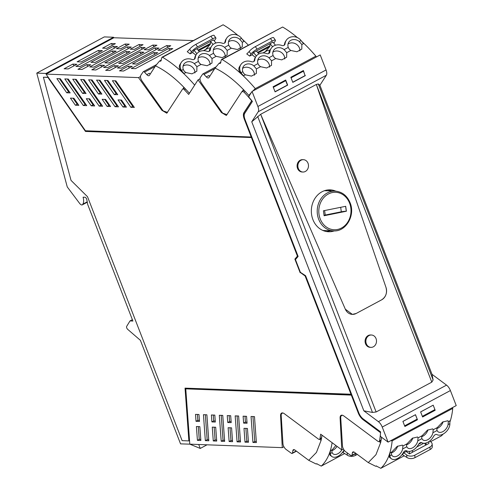 <?xml version="1.0" encoding="UTF-8"?>
<svg xmlns="http://www.w3.org/2000/svg" width="493" height="493" viewBox="0 0 493 493"><rect width="100%" height="100%" fill="white"/><g stroke="black" fill="none" stroke-linecap="round" stroke-linejoin="round"><path stroke-width="0.74" d="M189.885 444.156L180.555 443.873L140.388 340.306L127.724 329.373A1.935 0.881 61.8 0 1 126.646 326.421L130.01 320.918L132.907 321.029L87.692 204.459L86.805 199.634A1.935 0.881 61.8 0 0 84.962 197.249L83.089 197.175A11.592 5.306 61.8 0 1 82.812 204.188A3.882 1.775 61.8 0 1 82.319 204.872A3.882 1.775 61.8 0 1 79.583 203.338L67.442 187.186A0.77 0.351 61.8 0 1 67.177 186.65L36.772 73.1L45.997 73.451L46.348 73.95L46.046 74.11L85.431 130.756L251.22 137.023L251.529 136.857L244.614 119.041A8.35 3.821 61.8 0 1 244.238 112.509L251.831 100.708M185.849 388.804L351.632 394.948L351.33 395.109L358.238 412.931A8.35 3.821 -118.2 0 0 362.99 419.623L380.541 432.681A99.752 45.633 61.8 0 1 379.468 440.939A2.896 1.325 61.8 0 1 379.074 441.562A2.896 1.325 61.8 0 1 377.866 441.272L343.911 416.006A6.766 3.094 61.8 0 0 341.107 415.334A6.766 3.094 61.8 0 0 340.108 418.046L341.797 449.899L320.666 434.173A99.715 45.615 61.8 0 1 319.945 438.684A2.896 1.325 61.8 0 1 319.544 439.312A2.896 1.325 61.8 0 1 318.749 439.269A2.896 1.325 61.8 0 1 318.342 439.023L284.387 413.75A6.766 3.094 61.8 0 0 281.577 413.079A6.766 3.094 61.8 0 0 280.585 415.79L282.273 447.65L283.919 446.769M380.565 432.312L363.292 419.463A8.35 3.821 61.8 0 1 358.547 412.764L351.632 394.948M251.8 137.559L85.776 131.286L48.191 77.228L43.396 77.222L71.023 180.383L87.52 196.732L182.127 440.65L188.881 440.908L185.035 388.133L351.361 394.246L305.432 275.827L300.465 272.58L295.178 258.942L297.729 255.978L251.8 137.559L85.474 131.446L47.883 77.395L43.396 77.222M188.881 440.908L189.189 440.748L185.35 388.145M130.01 320.918L132.377 319.655M87.212 201.828L82.812 204.188M36.772 73.1L104.325 36.901L113.55 37.252L113.901 37.751L193.071 40.568M45.997 73.451L113.55 37.252M46.348 73.95L113.901 37.751M251.22 137.023L244.312 119.201A8.35 3.821 -118.2 0 1 243.93 112.669L251.775 100.64M47.883 77.395L48.191 77.228M351.059 394.406L305.124 275.994L300.465 272.58M305.124 275.994L305.432 275.827M422.347 416.332L420.646 411.945L433.199 405.166L420.628 411.901L422.347 416.332L434.918 409.597L433.218 405.209L435.177 410.262L422.606 416.998L422.347 416.332M404.722 426.075L417.195 419.093L404.624 425.829L402.923 421.441L415.494 414.705L417.195 419.093L415.402 414.699M390.9 440.588A32.729 20.305 -4.2 0 0 392.151 440.865L452.74 408.401L452.512 407.575M46.046 74.11L138.521 77.611L161.858 110.284L166.813 113.217L182.459 89.264A2.896 1.325 -118.2 0 1 182.681 89.036A2.896 1.325 -118.2 0 1 182.7 89.03A2.896 1.325 -118.2 0 1 184.364 89.726A99.715 45.615 -118.2 0 1 188.665 94.434L198.044 79.86L199.985 78.818M140.462 76.569L138.521 77.611M168.692 48.468L131.28 68.515L135.39 68.669L172.796 48.622L168.692 48.468L169.98 50.132M113.322 46.373L75.91 66.419L80.02 66.573L117.426 46.533L113.322 46.373L114.61 48.043M141.004 47.42L103.598 67.467L107.702 67.621L145.115 47.575L141.004 47.42L142.292 49.084M154.845 47.944L117.439 67.991L121.549 68.145L158.956 48.098L154.845 47.944L156.139 49.608M114.333 65.686L118.437 65.84L109.748 70.499L105.638 70.345L114.333 65.686L115.621 67.35M100.486 65.162L104.596 65.316L95.901 69.975L91.797 69.821L100.486 65.162L101.78 66.826M86.645 64.638L90.749 64.793L82.06 69.451L77.956 69.297L86.645 64.638L87.933 66.302M139.778 52.048L143.882 52.203L122.769 63.517L118.665 63.363L139.778 52.048L141.066 53.712M125.931 51.525L130.041 51.685L108.928 62.993L104.824 62.839L125.931 51.525L127.225 53.189M112.09 51.001L116.2 51.161L95.087 62.469L90.977 62.315L112.09 51.001L113.378 52.671M156.91 45.227L152.799 45.073L144.11 49.725L148.22 49.879L156.91 45.227M143.069 44.703L138.958 44.549L130.269 49.201L134.373 49.362L143.069 44.703M129.221 44.179L125.117 44.025L116.422 48.678L120.532 48.838L129.221 44.179M123.589 71.023L119.485 70.869L128.174 66.21L132.278 66.364L123.589 71.023M153.619 52.572L157.723 52.726L136.616 64.041L132.506 63.887L153.619 52.572L154.907 54.236M72.804 64.115L76.908 64.269L68.219 68.928L64.108 68.773L72.804 64.115L74.123 65.822M111.27 43.501L115.38 43.655L106.691 48.314L102.581 48.16L111.27 43.501L112.595 45.208M98.249 50.477L77.136 61.791L81.246 61.945L102.353 50.637L98.249 50.477L99.568 52.19M166.646 45.59L170.751 45.75L162.061 50.403L157.951 50.249L166.646 45.59L167.934 47.26M127.163 46.897L131.267 47.051L93.861 67.097L89.751 66.943L127.163 46.897L128.451 48.56M302.844 70.826L303.435 71.189L305.136 75.577L292.75 82.214M275.026 91.71L287.413 85.073L285.712 80.686L285.12 80.322M422.439 416.579L434.918 409.597M392.151 440.865A112.09 51.272 61.8 0 1 380.836 468.307L404.192 455.803M452.74 408.401A112.09 51.272 61.8 0 1 449.881 422.156M443.189 434.037A112.09 51.272 61.8 0 1 441.426 435.837L441.315 435.898M414.983 457.652L414.804 455.175A5.799 3.599 175.8 0 1 406.676 454.94L403.761 452.771A112.09 51.272 61.8 0 1 402.713 454.336A112.09 51.272 61.8 0 1 402.43 454.731L406.189 457.011A19.326 8.837 -118.2 0 1 406.854 457.442L407.612 457.88A5.799 3.599 175.8 0 0 414.983 457.652L430.13 449.536L429.951 447.059A5.799 3.599 -4.2 0 0 432.145 443.965A5.799 3.599 -4.2 0 0 430.907 441.956L429.699 441.05M403.761 452.771L406.183 451.471L409.443 453.899L409.628 451.372M406.596 450.805A112.09 51.272 61.8 0 1 406.183 451.471M391.399 458.78L389.458 457.338L389.396 454.928A112.09 51.272 61.8 0 0 390.062 452.919L391.873 451.921L397.204 446.368L402.424 445.099L402.904 446.005L402.633 448.969A7.346 4.677 -53.3 0 1 393.204 456.456A7.346 4.677 -53.3 0 1 392.625 456.117A7.346 4.677 -53.3 0 1 391.633 454.866L389.821 455.834A8.634 5.503 126.7 0 0 391.399 458.78A8.634 5.503 126.7 0 0 393.426 459.507A10.008 6.378 -53.3 0 0 403.379 452.519A2.693 1.713 126.7 0 1 406.583 450.799A10.02 6.384 126.7 0 0 418.532 444.396A2.693 1.713 -53.3 0 1 421.632 442.628A10.02 6.384 126.7 0 0 433.674 436.287A2.693 1.713 126.7 0 1 436.878 434.567A10.008 6.378 126.7 0 0 447.065 430.765A8.634 5.503 -53.3 0 0 447.083 430.74A8.634 5.503 -53.3 0 0 449.881 423.653L448.069 424.621L448.347 421.657L450.134 420.726M407.021 443.805L412.351 438.252L417.571 436.983L418.052 437.889L417.781 440.853A7.346 4.677 -53.3 0 1 413.528 447.256A7.346 4.677 -53.3 0 1 407.773 448.001A7.346 4.677 -53.3 0 1 406.78 446.75L406.528 445.29L407.021 443.805L402.904 446.005M422.162 435.689L427.493 430.136L432.718 428.867L433.199 429.773L432.922 432.737A7.346 4.677 -53.3 0 1 428.676 439.14A7.346 4.677 -53.3 0 1 422.92 439.885A7.346 4.677 -53.3 0 1 421.928 438.634L421.669 437.168L422.162 435.689L418.052 437.889M433.199 429.773L437.309 427.573L442.64 422.02L447.86 420.751L448.347 421.657M379.129 441.531L380.627 442.64L380.645 442.092A99.722 45.615 -118.2 0 0 381.508 437.223M375.555 466.205L368.271 462.582L375.949 454.712L380.627 442.64A100.362 45.911 -118.2 0 0 381.545 437.248M285.712 80.686L273.325 87.323M303.435 71.189L291.049 77.826M426.106 442.985L425.952 445.05L428.83 443.509L428.972 441.58M389.248 455.335L389.821 455.834M389.809 455.748A11.598 5.306 61.8 0 1 390.062 452.919M391.873 451.921L391.38 453.406L391.633 454.866M437.309 427.573L436.816 429.052L437.069 430.518A7.346 4.677 -53.3 0 0 438.061 431.769A7.346 4.677 -53.3 0 0 446.861 427.677A7.346 4.677 -53.3 0 0 448.069 424.621M450.134 420.732A11.598 5.306 -118.2 0 0 449.881 423.561L449.881 423.653M368.271 462.582L354.516 452.346A3.864 1.769 -118.2 0 0 352.908 451.964A3.864 1.769 -118.2 0 0 352.372 452.87L351.977 455.261A1.935 0.881 61.8 0 1 351.706 455.711A1.935 0.881 61.8 0 1 350.924 455.538L345.655 451.724A4.64 2.12 61.8 0 1 342.469 445.925L340.718 417.713A6.766 3.094 61.8 0 1 340.743 416.776A8.504 3.889 61.8 0 1 341.754 415.494A8.504 3.889 61.8 0 1 342.573 415.279M391.467 452.894A7.346 4.677 126.7 0 0 397.66 446.079M406.614 444.778A7.346 4.677 126.7 0 0 412.807 437.963M421.761 436.662A7.346 4.677 126.7 0 0 427.955 429.847M436.909 428.546A7.346 4.677 126.7 0 0 443.096 421.731M319.606 439.275L321.097 440.391L321.122 439.842A99.722 45.615 -118.2 0 0 321.96 435.14M296.201 451.003L292.454 453.012A1.935 0.881 61.8 0 1 292.183 453.461A1.935 0.881 61.8 0 1 291.4 453.289L286.125 449.474A4.64 2.12 61.8 0 1 282.945 443.675L281.195 415.463A6.766 3.094 61.8 0 1 281.22 414.527A8.504 3.889 61.8 0 1 282.23 413.245A8.504 3.889 61.8 0 1 283.044 413.029M316.031 463.956L308.747 460.333L316.426 452.463L321.097 440.391A100.362 45.911 -118.2 0 0 321.997 435.165M332.116 442.696A112.09 51.272 61.8 0 1 321.313 466.051L344.656 453.548L321.245 466.101L316.648 463.734M344.761 450.91L344.237 450.522A112.09 51.272 61.8 0 1 343.19 452.087A112.09 51.272 61.8 0 1 342.9 452.482L346.665 454.762A19.326 8.837 -118.2 0 1 347.331 455.193L348.089 455.631A5.799 3.599 175.8 0 0 355.459 455.403L357.296 454.417M329.725 453.079L330.298 453.585A8.634 5.503 126.7 0 0 331.875 456.53L329.934 455.088L329.872 452.679A112.09 51.272 61.8 0 0 330.538 450.67L332.35 449.671L335.875 445.493M332.35 449.671L331.857 451.15L332.109 452.617L330.298 453.585M331.875 456.53A8.634 5.503 126.7 0 0 333.903 457.257A10.008 6.378 -53.3 0 0 343.855 450.269A2.693 1.713 126.7 0 1 344.028 449.98M308.747 460.333L294.993 450.097A3.864 1.769 -118.2 0 0 293.384 449.715A3.864 1.769 -118.2 0 0 292.848 450.62L292.454 453.012M341.834 449.881A7.346 4.677 -53.3 0 1 333.681 454.201A7.346 4.677 -53.3 0 1 333.102 453.868A7.346 4.677 -53.3 0 1 332.109 452.617M331.943 450.645A7.346 4.677 126.7 0 0 337.009 446.338M198.044 79.86L221.388 112.533L226.336 115.473L241.983 91.513L244.109 90.268M241.983 91.513L243.893 91.981A99.752 45.633 -118.2 0 1 251.627 100.72M68.25 79.04L86.75 105.644L83.311 105.514L64.811 78.911L68.25 79.04M96.542 80.112L99.98 80.242L118.48 106.845L115.042 106.716L96.542 80.112M104.473 80.408L107.912 80.538L117.765 94.705L114.321 94.576L104.473 80.408M86.3 98.711L89.738 98.84L94.681 105.946L91.236 105.816L86.3 98.711M102.168 99.309L105.607 99.438L110.549 106.543L107.104 106.414L102.168 99.309M121.475 100.042L126.411 107.141L122.973 107.012L118.03 99.913L121.475 100.042M98.452 93.972L88.604 79.811L92.049 79.94L101.897 94.108L98.452 93.972L100.27 92.998L101.151 93.035M80.673 79.509L84.118 79.638L102.618 106.242L99.173 106.112L80.673 79.509M72.742 79.213L76.181 79.342L86.028 93.504L82.59 93.374L72.742 79.213M130.904 107.314L112.404 80.71L115.849 80.84L134.349 107.443L130.904 107.314L132.722 106.34L133.603 106.371M242.47 91.15L243.468 89.603A100.362 45.911 -118.2 0 1 248.836 95.426L251.399 92.462M227.057 114.653L222.762 113.174A6.766 3.094 -118.2 0 1 221.998 112.207L221.388 112.533M316.309 57.015A32.729 7.167 145.2 0 0 315.933 56.202A32.729 7.167 145.2 0 0 315.884 56.147L255.3 88.617L252.736 91.082M249.655 95.174L248.836 95.426M315.884 56.147A112.09 51.272 -118.2 0 0 312.735 52.56A112.09 51.272 -118.2 0 0 301.648 41.338M297.433 37.628A112.09 51.272 -118.2 0 0 282.637 27.029L221.474 59.499L220.272 63.48L219.058 63.307L215.04 68.114C223.594 72.157 232.332 78.578 241.262 87.372L243.468 89.603M255.3 88.617A112.09 51.272 -118.2 0 0 222.047 59.493L221.474 59.499M239.616 66.537L239.197 67.294C238.39 69.359 238.926 71.325 240.806 73.198L241.274 73.623A112.09 51.272 -118.2 0 1 243.542 75.743L245.378 74.819L243.813 73.531L242.809 71.744A7.346 6.329 -147.2 0 1 242.538 68.632A7.346 6.329 -147.2 0 1 243.339 66.561A7.346 6.329 -147.2 0 1 253.809 65.852L256.415 68.903L256.366 73.451L251.498 76.107L245.378 74.819M253.889 61.489L254.708 58.513L255.947 56.578A10.02 8.634 32.8 0 0 254.776 59.992A2.693 2.323 32.8 0 1 254.462 60.904A2.693 2.323 32.8 0 1 251.572 61.711A10.008 8.627 32.8 0 0 240.806 64.694A10.008 8.627 32.8 0 0 240.368 65.47A8.634 7.444 -147.2 0 0 240.356 65.495A8.634 7.444 -147.2 0 0 240.997 72.718L242.809 71.744M255.429 57.385A112.09 51.272 -118.2 0 0 252.096 54.785L249.674 56.085A112.09 51.272 -118.2 0 0 247.363 54.39A112.09 51.272 -118.2 0 0 246.753 53.959L248.829 51.901A19.326 8.837 -118.2 0 0 249.181 51.512L250.968 54.076A5.799 1.269 -34.8 0 1 257.099 49.164L272.247 41.048A5.799 1.269 -34.8 0 1 275.414 40.216A5.799 1.269 -34.8 0 1 275.199 41.085L273.775 43.168M284.184 45.257L285.071 43.76A10.008 8.627 -147.2 0 1 286.242 40.346A10.008 8.627 -147.2 0 1 294.007 36.728A8.634 7.444 32.8 0 1 301.057 40.531L301.124 40.623A11.598 5.306 -118.2 0 0 303.614 43.557L301.852 44.555L301.802 49.103L296.934 51.759L290.821 50.471L289.249 49.183L288.245 47.396A7.346 6.329 -147.2 0 1 288.775 42.207A7.346 6.329 -147.2 0 1 296.176 39.859A7.346 6.329 -147.2 0 1 299.245 41.504L301.057 40.531M285.059 42.182L284.184 45.134M286.71 52.671L286.655 57.219L281.793 59.875L275.673 58.587L274.108 57.299L273.097 55.512A7.346 6.329 -147.2 0 1 273.627 50.323A7.346 6.329 -147.2 0 1 284.097 49.62L286.71 52.671L290.821 50.471M271.563 60.787L271.514 65.335L266.645 67.991L260.526 66.703L258.961 65.415L257.95 63.628A7.346 6.329 -147.2 0 1 258.486 58.439A7.346 6.329 -147.2 0 1 268.95 57.736L271.563 60.787L275.673 58.587M220.79 62.66L219.058 63.307M240.806 73.198L241.052 72.81A11.598 5.306 -118.2 0 0 243.542 75.743M254.425 75.219A7.346 6.329 32.8 0 0 253.137 70.764A7.346 6.329 32.8 0 0 242.581 68.41M269.566 67.103A7.346 6.329 32.8 0 0 268.284 62.642A7.346 6.329 32.8 0 0 257.722 60.294M284.714 58.987A7.346 6.329 32.8 0 0 283.426 54.526A7.346 6.329 32.8 0 0 272.869 52.178M299.861 50.865A7.346 6.329 32.8 0 0 298.573 46.41A7.346 6.329 32.8 0 0 288.017 44.062M301.852 44.555L299.245 41.504M268.821 53.503L269.055 51.629L271.088 48.468A10.02 8.634 32.8 0 1 281.867 45.479A2.693 2.323 32.8 0 0 284.757 44.672A2.693 2.323 32.8 0 0 285.071 43.76M271.088 48.468A10.02 8.634 32.8 0 0 269.917 51.876A2.693 2.323 -147.2 0 1 269.603 52.788A2.693 2.323 -147.2 0 1 266.879 53.651A10.02 8.634 32.8 0 0 255.947 56.578M275.488 45.22L272.931 42.151L253.544 52.535L256.397 55.955M250.968 54.076L249.674 56.085M252.096 54.785L253.544 52.535M215.04 68.114L208.94 77.598A3.864 1.769 61.8 0 1 208.607 77.906A3.864 1.769 61.8 0 1 206.314 76.896L208.884 75.521A3.864 1.769 -118.2 0 0 209.778 76.292M262.979 52.942L267.058 50.754A34.781 15.912 61.8 0 1 270.022 50.126M258.874 53.934L256.422 50.995M275.414 40.216L273.652 37.678A5.799 1.269 -34.8 0 0 270.478 38.509L255.337 46.632A5.799 1.269 145.2 0 0 249.581 51.025L249.181 51.512M216.002 66.869L202.882 73.901A1.935 0.881 -118.2 0 1 204.028 74.406L206.314 76.896M257.562 52.363L269.973 45.713A3.864 1.769 61.8 0 1 269.696 46.699A3.864 1.769 61.8 0 1 269.628 46.786L265.105 51.771M190.082 92.228L189.312 93.177A100.362 45.911 -118.2 0 0 183.944 87.347L181.738 85.123C172.809 76.329 164.07 69.907 155.517 65.865L149.41 75.349A3.864 1.769 -118.2 0 1 149.083 75.657A3.864 1.769 -118.2 0 1 146.791 74.646L149.361 73.272A3.864 1.769 -118.2 0 0 150.254 74.042M248.33 45.103A112.09 51.272 -118.2 0 0 242.125 39.089M237.909 35.379A112.09 51.272 -118.2 0 0 223.113 24.779L161.951 57.25L160.749 61.224L159.535 61.058L155.517 65.865M194.673 85.092A112.09 51.272 -118.2 0 0 162.524 57.243L161.951 57.25M180.093 64.287L179.674 65.045C178.867 67.103 179.403 69.075 181.282 70.949L181.751 71.374A112.09 51.272 -118.2 0 1 184.018 73.494L185.855 72.57L184.29 71.282L183.279 69.495A7.346 6.329 -147.2 0 1 183.014 66.382A7.346 6.329 -147.2 0 1 183.815 64.306A7.346 6.329 -147.2 0 1 194.279 63.603L196.892 66.654L196.843 71.202L191.974 73.858L185.855 72.57M194.365 59.24L195.179 56.264L196.424 54.329A10.02 8.634 32.8 0 0 195.253 57.743A2.693 2.323 32.8 0 1 194.938 58.655A2.693 2.323 32.8 0 1 192.048 59.462A10.008 8.627 32.8 0 0 181.282 62.445A10.008 8.627 32.8 0 0 180.845 63.221A8.634 7.444 -147.2 0 0 180.832 63.246A8.634 7.444 -147.2 0 0 181.467 70.468L183.279 69.495M195.906 55.136A112.09 51.272 -118.2 0 0 192.572 52.535L190.15 53.836A112.09 51.272 -118.2 0 0 187.839 52.141A112.09 51.272 -118.2 0 0 187.229 51.71L189.306 49.651A19.326 8.837 -118.2 0 0 189.657 49.263L191.438 51.827A5.799 1.269 -34.8 0 1 197.576 46.915L212.723 38.799A5.799 1.269 -34.8 0 1 215.891 37.961A5.799 1.269 -34.8 0 1 215.675 38.836L214.252 40.913M224.654 43.008L225.547 41.511A10.008 8.627 -147.2 0 1 226.718 38.097A10.008 8.627 -147.2 0 1 234.477 34.479A8.634 7.444 32.8 0 1 241.533 38.281L241.601 38.374A11.598 5.306 -118.2 0 0 244.09 41.307L242.328 42.306L242.279 46.853L237.41 49.51L231.297 48.222L229.726 46.927L228.721 45.146A7.346 6.329 -147.2 0 1 229.251 39.958A7.346 6.329 -147.2 0 1 236.652 37.61A7.346 6.329 -147.2 0 1 239.721 39.249L241.533 38.281M225.535 39.933L224.66 42.885M227.187 50.422L227.131 54.969L222.263 57.626L216.15 56.338L214.578 55.05L213.574 53.262A7.346 6.329 -147.2 0 1 214.104 48.074A7.346 6.329 -147.2 0 1 224.574 47.371L227.187 50.422L231.297 48.222M212.039 58.538L211.984 63.086L207.122 65.742L201.002 64.454L199.437 63.166L198.426 61.378A7.346 6.329 -147.2 0 1 198.956 56.19A7.346 6.329 -147.2 0 1 209.426 55.487L212.039 58.538L216.15 56.338M161.266 60.411L159.535 61.058M156.478 64.62L143.358 71.651A1.935 0.881 -118.2 0 1 144.504 72.157L146.791 74.646M181.282 70.949L181.529 70.561A11.598 5.306 -118.2 0 0 184.018 73.494M194.895 72.97A7.346 6.329 32.8 0 0 193.613 68.509A7.346 6.329 32.8 0 0 183.051 66.161M210.043 64.848A7.346 6.329 32.8 0 0 208.755 60.392A7.346 6.329 32.8 0 0 198.198 58.045M225.19 56.732A7.346 6.329 32.8 0 0 223.902 52.276A7.346 6.329 32.8 0 0 213.346 49.929M240.337 48.616A7.346 6.329 32.8 0 0 239.05 44.16A7.346 6.329 32.8 0 0 228.493 41.813M242.328 42.306L239.721 39.249M209.297 51.247L209.531 49.38L211.565 46.219A10.02 8.634 32.8 0 1 222.337 43.224A2.693 2.323 32.8 0 0 225.233 42.423A2.693 2.323 32.8 0 0 225.547 41.511M211.565 46.219A10.02 8.634 32.8 0 0 210.394 49.627A2.693 2.323 -147.2 0 1 210.08 50.539A2.693 2.323 -147.2 0 1 207.356 51.401A10.02 8.634 32.8 0 0 196.424 54.329M215.965 42.971L213.407 39.896L194.02 50.286L196.873 53.706M191.438 51.827L190.15 53.836M192.572 52.535L194.02 50.286M143.358 71.651A1.935 0.881 -118.2 0 0 143.204 71.793L140.776 75.312C140.129 76.723 140.554 78.633 142.064 81.043L162.474 109.957A6.766 3.094 -118.2 0 0 163.238 110.925L167.534 112.404M182.946 88.9L183.944 87.347M203.455 50.693L207.535 48.505A34.781 15.912 61.8 0 1 210.499 47.876M199.345 51.685L196.898 48.745M215.891 37.961L214.122 35.422A5.799 1.269 -34.8 0 0 210.955 36.26L195.807 44.376A5.799 1.269 145.2 0 0 190.058 48.776L189.657 49.263M198.038 50.113L210.449 43.464A3.864 1.769 61.8 0 1 210.172 44.45A3.864 1.769 61.8 0 1 210.104 44.536L205.581 49.522M414.804 455.175L429.951 447.059M432.145 443.965L432.324 446.442A5.799 3.599 175.8 0 1 430.13 449.536M202.882 73.901A1.935 0.881 -118.2 0 0 202.728 74.042L200.3 77.561C199.653 78.972 200.078 80.883 201.588 83.292L221.998 112.207M59.45 78.707L68.552 91.803L69.433 91.834M72.995 98.206L77.191 104.239L78.091 104.276M412.321 452.321L425.927 445.031L424.528 443.275M207.535 48.505A34.787 15.912 -118.2 0 0 207.485 48.524A34.787 15.912 -118.2 0 0 206.961 48.782L203.393 50.693M210.449 43.464L210.517 41.461M210.529 41.443L213.081 44.506M267.058 50.754A34.787 15.912 -118.2 0 0 267.009 50.779A34.787 15.912 -118.2 0 0 266.485 51.032L262.923 52.942M269.973 45.713L270.041 43.711M270.053 43.692L272.604 46.755M114.968 80.809L132.722 106.34M75.3 79.305L84.408 92.401L85.289 92.431M83.237 79.607L100.991 105.138L101.872 105.175M91.168 79.909L100.27 92.998M120.594 100.005L124.791 106.038L125.666 106.075M104.726 99.407L108.922 105.44L109.803 105.471M88.863 98.81L93.054 104.836L93.935 104.873M107.036 80.507L116.138 93.602L117.02 93.633M99.105 80.205L116.859 105.736L117.735 105.773M67.368 79.009L85.123 104.541L86.004 104.571M84.408 92.401L82.59 93.374M100.991 105.138L99.173 106.112M56.886 78.609L66.734 92.776L70.179 92.906L60.325 78.744L56.886 78.609M68.552 91.803L66.734 92.776M70.431 98.113L75.374 105.212L78.837 105.342L73.901 98.243L70.431 98.113M77.191 104.239L75.374 105.212M124.791 106.038L122.973 107.012M108.922 105.44L107.104 106.414M93.054 104.836L91.236 105.816M116.138 93.602L114.321 94.576M116.859 105.736L115.042 106.716M85.123 104.541L83.311 105.514M330.285 453.498A11.598 5.306 61.8 0 1 330.538 450.67M343.442 449.018L341.797 449.899M409.443 453.899L412.321 452.358L412.456 450.503M404.18 455.797L380.836 468.307L376.171 465.984M129.493 67.917L128.174 66.21M125.117 44.025L126.405 45.689M138.958 44.549L140.246 46.213M152.799 45.073L154.093 46.736M300.163 272.74L294.876 259.102L297.427 256.138L251.498 137.72M282.273 447.65L189.799 444.156L185.762 388.848L351.33 395.109M208.785 440.785L206.887 414.81L203.449 414.681L205.341 440.65L208.785 440.785M227.754 422.513L227.242 415.581L230.687 415.71L231.192 422.643L227.754 422.513L229.565 421.54L231.118 421.595M237.071 441.851L235.179 415.876L238.624 416.006L240.516 441.981L237.071 441.851L238.889 440.878L240.442 440.939M245.003 442.153L243.998 428.325L247.437 428.454L248.447 442.283L245.003 442.153L246.82 441.18L248.367 441.235M243.111 416.178L246.555 416.308L247.061 423.24L243.616 423.111L243.111 416.178M252.94 442.449L256.385 442.585L254.487 416.61L251.048 416.48L252.94 442.449L254.758 441.475L256.305 441.537M200.861 440.483L199.85 426.655L196.411 426.525L197.416 440.354L200.861 440.483M199.48 421.441L198.975 414.508L195.511 414.379L196.017 421.312L199.48 421.441M229.14 441.549L232.579 441.685L231.574 427.85L228.13 427.721L229.14 441.549L230.958 440.576L232.505 440.637M221.209 441.253L224.648 441.383L222.756 415.408L219.317 415.279L221.209 441.253L223.027 440.28L224.574 440.335M211.885 421.916L215.324 422.045L214.819 415.106L211.38 414.977L211.885 421.916L213.703 420.936L215.25 420.997M213.272 440.952L216.717 441.081L215.706 427.252L212.267 427.123L213.272 440.952L215.09 439.978L216.637 440.039M185.762 388.848L186.071 388.687M252.94 416.548L254.758 441.475M245.003 416.246L245.434 422.137L243.616 423.111M245.89 428.392L246.82 441.18M237.071 415.95L238.889 440.878M229.14 415.648L229.565 421.54M230.021 427.795L230.958 440.576M221.209 415.346L223.027 440.28M213.272 415.051L213.703 420.936M214.159 427.197L215.09 439.978M205.341 414.749L207.159 439.676L205.341 440.65M198.303 426.593L199.234 439.38L200.787 439.436M197.41 414.447L197.835 420.338L199.406 420.4M207.159 439.676L208.705 439.738M245.434 422.137L246.981 422.199M197.416 440.354L199.234 439.38M196.017 421.312L197.835 420.338M319.902 85.264L318.299 83.933L316.333 84.457L431.8 382.143L433.113 379.943L432.016 374.31L319.902 85.264L326.354 75.244A6.766 3.094 61.8 0 0 326.046 69.957L320.216 54.92L252.059 91.445L257.888 106.482A6.766 3.094 -118.2 0 1 258.196 111.769L326.354 75.244M257.666 116.422L372.48 412.431L376.128 411.975L431.8 382.143L376.128 411.975L260.661 114.29L251.744 121.789L258.196 111.769M376.128 411.975L260.661 114.29L316.333 84.457L431.8 382.143M252.059 91.445L248.959 96.252A1.159 0.53 61.8 0 0 249.427 97.854A99.728 45.621 61.8 0 1 251.048 99.759A99.752 45.633 61.8 0 1 252.422 101.416L244.664 113.464A7.728 3.537 61.8 0 0 245.015 119.509L298.129 256.446L295.443 259.564L300.385 272.309L305.611 275.729L358.725 412.666A7.728 3.537 61.8 0 0 363.119 418.859L380.59 431.862A99.752 45.633 61.8 0 1 380.485 433.458A99.728 45.621 61.8 0 1 380.319 435.307A1.159 0.53 61.8 0 0 381.095 436.915L388.071 442.11L456.228 405.585L450.399 390.548A6.766 3.094 61.8 0 0 446.547 385.125L432.016 374.31M388.071 442.11L382.235 427.067L450.399 390.548M446.547 385.125L378.39 421.651A6.766 3.094 61.8 0 1 382.235 427.067M378.39 421.651L363.859 410.835L251.744 121.789M372.48 412.431L363.859 410.835M356.131 313.499A9.663 8.301 -87.8 0 1 353.456 314.349A9.663 8.301 -87.8 0 1 352.366 314.386A9.663 8.301 -87.8 0 1 345.316 309.173L352.372 314.386L356.131 313.499L381.668 299.818C385.933 296.965 387.375 292.817 385.982 287.376A9.663 8.301 -87.8 0 1 383.967 298A9.663 8.301 -87.8 0 1 381.668 299.818L356.131 313.499M385.982 287.376L316.333 84.457L385.982 287.376M260.661 114.29L345.316 309.173L260.661 114.29M334.297 230.897A20.965 18.007 -87.8 0 1 328.554 231.759A20.965 18.007 -87.8 0 1 312.913 219.613A20.965 18.007 -87.8 0 1 330.137 189.86A20.965 18.007 -87.8 0 1 335.801 191.155M417.195 419.093L417.454 419.759L404.882 426.494L402.904 421.398L415.494 414.705M305.377 75.626L292.805 82.362L290.833 77.265L303.405 70.53L305.062 75.614M275.088 91.858L273.11 86.762L285.681 80.026L287.659 85.123L275.088 91.858M329.922 230.749A20.965 18.007 -87.8 0 1 326.397 231.525M327.968 189.928A20.965 18.007 -87.8 0 1 331.425 190.97M434.284 410.231L435.177 410.262M417.454 419.759L416.567 419.728M287.659 85.123L287.339 85.11M333.558 230.884C345.901 231.963 355.576 215.336 350.085 202.703C347.023 195.555 342.013 191.685 335.061 191.105A19.905 17.095 92.2 0 0 318.712 219.36A19.905 17.095 92.2 0 0 333.558 230.884L324.265 230.533A19.905 17.095 -87.8 0 1 322.736 230.397M324.234 190.779A19.905 17.095 -87.8 0 1 325.768 190.754L335.061 191.105M340.675 207.313L341.304 211.799A3.673 0.382 172.1 0 1 346.296 211.244L324.104 215.743L323.414 210.788L345.704 206.302L346.394 211.25M341.304 211.799L325.238 215.04A3.673 0.382 -7.9 0 0 324.043 215.324M303.411 159.677L302.616 159.646A6.181 5.312 92.2 0 0 297.538 168.421A6.181 5.312 92.2 0 0 302.147 172.002L302.942 172.032A6.181 5.312 92.2 0 0 308.02 163.257A6.181 5.312 92.2 0 0 303.411 159.677A6.181 5.312 92.2 0 0 298.327 168.452A6.181 5.312 92.2 0 0 302.942 172.032M371.414 335.006L370.625 334.975A6.181 5.312 92.2 0 0 365.541 343.75A6.181 5.312 92.2 0 0 370.157 347.337L370.946 347.368A6.181 5.312 92.2 0 0 376.03 338.586A6.181 5.312 92.2 0 0 371.414 335.006A6.181 5.312 92.2 0 0 366.336 343.781A6.181 5.312 92.2 0 0 370.946 347.368M207.035 444.803L200.257 448.439L198.722 444.495M200.257 448.439L189.928 444.205M379.468 440.939L381.052 440.089M358.547 412.764L358.238 412.931M244.238 112.509L243.93 112.669M441.371 435.88L430.543 441.679L441.426 435.837M376.036 466.144L376.43 465.934M432.922 432.737L437.069 430.518M417.781 440.853L421.928 438.634M402.633 448.969L406.78 446.75M351.977 455.261L355.724 453.252M353.962 452.019L352.372 452.87M319.945 438.684L321.528 437.833M316.512 463.895L316.9 463.685M355.459 455.403L355.342 453.763M294.438 449.764L292.848 450.62M245.113 91.322L243.893 91.981M282.637 27.029L222.047 59.493M260.526 66.703L256.415 68.903M268.907 53.454L269.917 51.876M253.889 61.366L254.776 59.992M239.197 67.294L240.368 65.47M220.846 62.346L219.274 63.19M257.95 63.628L253.809 65.852M273.097 55.512L268.95 57.736M288.245 47.396L284.097 49.62M255.337 46.632L257.099 49.164M270.478 38.509L272.247 41.048M204.028 74.406L214.658 68.712M258.073 52.979L269.628 46.786M223.113 24.779L162.524 57.243M201.002 64.454L196.892 66.654M144.504 72.157L155.135 66.463M159.75 60.935L161.322 60.097M209.377 51.204L210.394 49.627M194.365 59.117L195.253 57.743M179.674 65.045L180.845 63.221M198.426 61.378L194.279 63.603M213.574 53.262L209.426 55.487M228.721 45.146L224.574 47.371M195.807 44.376L197.576 46.915M210.955 36.26L212.723 38.799M198.55 50.73L210.104 44.536M423.69 443.275L416.801 446.966M421.607 442.615L418.637 444.211M406.676 454.94L406.854 457.442M162.474 109.957L161.858 110.284M185.59 89.073L184.364 89.726M347.158 452.814L347.331 455.193M340.108 418.046L340.718 417.713M280.585 415.79L281.195 415.463M318.299 83.933L433.113 379.943M326.046 69.957L257.888 106.482M345.611 206.32L346.296 211.244M325.238 215.04L324.616 210.548M320.21 218.892A18.746 16.103 92.2 0 0 341.501 228.025A18.746 16.103 92.2 0 0 349.592 203.147A18.746 16.103 92.2 0 0 328.307 194.014A18.746 16.103 92.2 0 0 320.21 218.892M87.279 202.21L82.319 204.872M375.956 466.236L376.51 465.94M351.706 455.711L355.971 453.431M319.544 439.312L321.442 438.295M282.23 413.245L282.772 412.955M316.432 463.987L316.987 463.691M292.183 453.461L296.441 451.181M239.561 66.623L240.806 64.694M220.852 62.315L219.163 63.221M180.037 64.373L181.282 62.445M161.328 60.066L159.64 60.972M225.474 40.025L226.718 38.097M284.997 42.281L286.242 40.346M315.933 56.202L312.735 52.56M184.585 88.019L182.7 89.03M341.754 415.494L342.296 415.205M379.074 441.562L380.966 440.545"/></g></svg>
